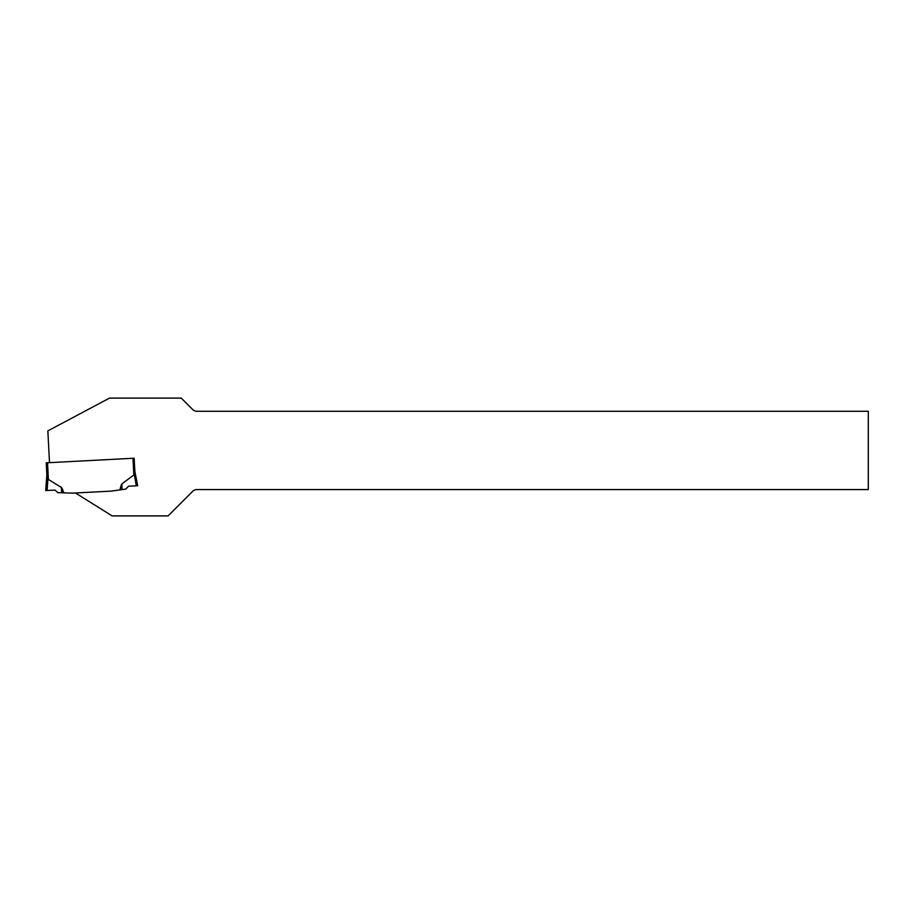 <?xml version="1.0" encoding="UTF-8"?>
<svg xmlns="http://www.w3.org/2000/svg" width="914" height="914" viewBox="0 0 914 914"><rect width="100%" height="100%" fill="white"/><g stroke="black" fill="none" stroke-linecap="round" stroke-linejoin="round"><path stroke-width="1.37" d="M121.79 489.653L121.596 484.42L120.225 489.87L121.79 489.653M49.505 462.655L47.848 430.894L109.52 398.104L181.269 398.104L193.265 410.1L195.756 411.266L868.3 411.266L868.3 489.573L196.076 489.573L193.482 490.521L168.107 515.896L112.114 515.896L75.451 492.989L111.165 491.115L119.883 489.915L121.276 484.957M134.164 458.211L132.976 458.28L133.844 474.983L121.836 483.917L122.053 489.607L125.835 489.081L128.406 486.225L137.706 485.745L134.849 471.373L134.164 458.211L46.226 462.827L46.854 474.914L47.871 478.193M134.244 473.692L134.689 472.047M47.539 462.758L48.408 479.45L61.581 487.562M111.165 491.115L72.652 493.137L63.866 492.852L61.958 488.065M48.408 479.45L47.939 478.41L47.094 490.487L55 490.075L57.856 492.646L61.935 492.783L61.615 488.076L63.512 492.84L61.935 492.783M45.7 490.567L47.094 490.487L45.7 490.567L46.854 474.914M47.539 477.257L47.162 476.297M133.844 474.983L134.918 470.299M136.312 485.814L134.209 473.886M61.672 492.772L61.284 487.082"/></g></svg>
